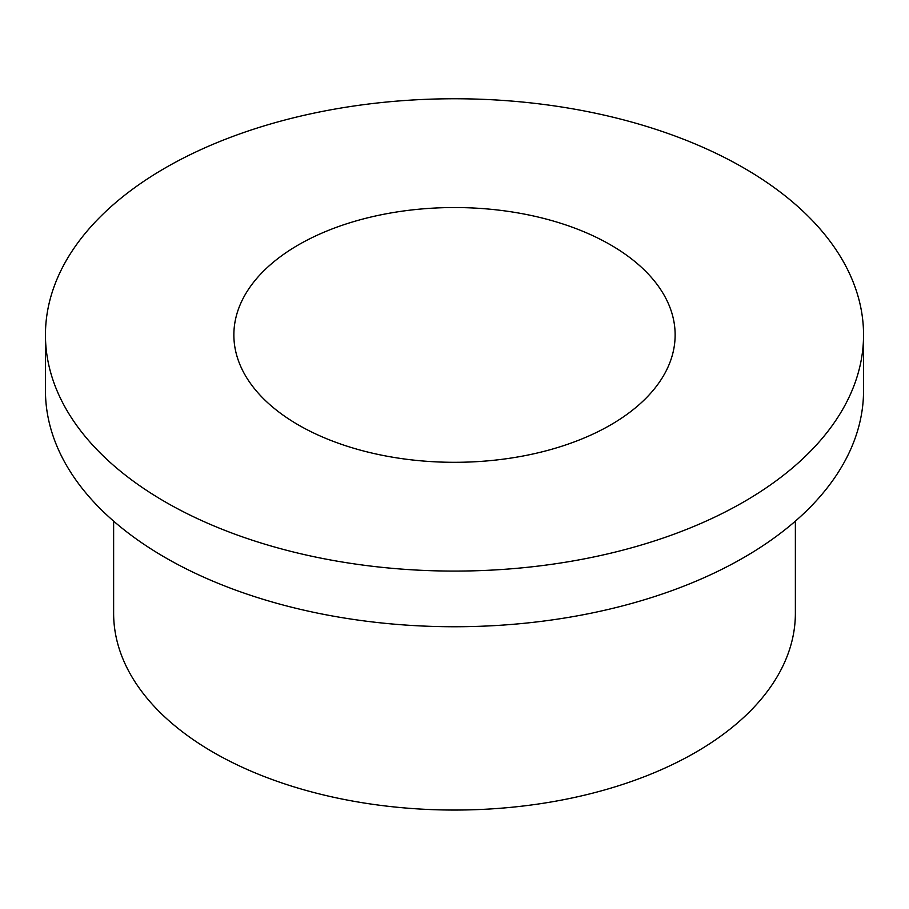 <?xml version="1.0" encoding="UTF-8"?>
<svg xmlns="http://www.w3.org/2000/svg" width="909" height="909" viewBox="0 0 909 909"><rect width="100%" height="100%" fill="white"/><g stroke="black" fill="none" stroke-linecap="round" stroke-linejoin="round"><path stroke-width="1.36" d="M795.375 521.13L795.375 613.245A340.875 196.798 180 0 1 584.953 795.068A340.875 196.798 180 0 1 213.467 752.413A340.875 196.798 180 0 1 113.625 613.245L113.625 521.13M743.744 167.926A409.05 236.158 180 0 1 863.55 334.921A409.05 236.158 180 0 1 611.041 553.104A409.05 236.158 180 0 1 165.256 501.916A409.05 236.158 180 0 1 45.45 334.921A409.05 236.158 180 0 1 297.959 116.738A409.05 236.158 180 0 1 743.744 167.926M863.55 334.921L863.55 390.586A409.05 236.158 180 0 1 611.041 608.769A409.05 236.158 180 0 1 165.256 557.581A409.05 236.158 180 0 1 45.45 390.586L45.45 334.921M298.482 425.003A220.637 127.385 180 0 1 233.863 334.921A220.637 127.385 180 0 1 370.065 217.24A220.637 127.385 180 0 1 610.518 244.851A220.637 127.385 180 0 1 675.137 334.921A220.637 127.385 180 0 1 538.935 452.614A220.637 127.385 180 0 1 298.482 425.003"/></g></svg>
